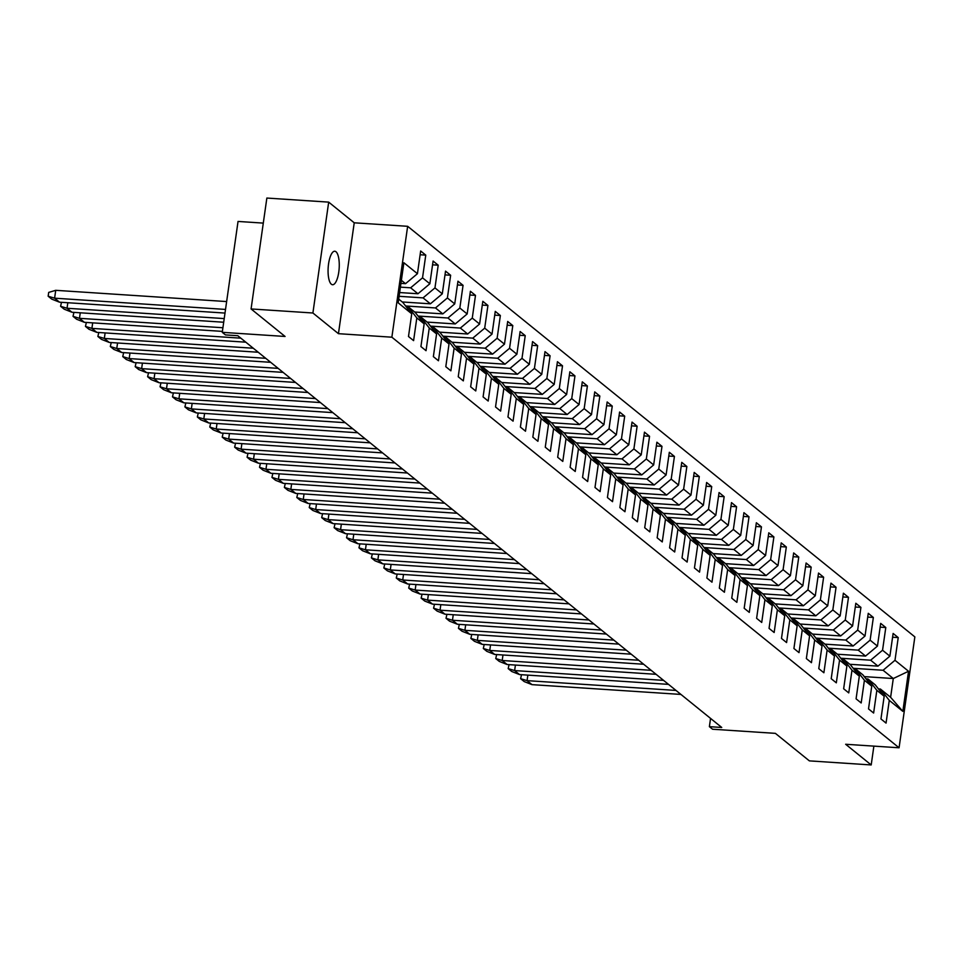 <?xml version="1.0" encoding="UTF-8"?>
<svg xmlns="http://www.w3.org/2000/svg" width="963" height="963" viewBox="0 0 963 963"><rect width="100%" height="100%" fill="white"/><g stroke="black" fill="none" stroke-linecap="round" stroke-linejoin="round"><path stroke-width="1.44" d="M331.356 284.217A16.792 5.501 93.8 0 0 332.56 284.735A16.792 5.501 93.8 0 0 339 270.242A16.792 5.501 93.8 0 0 335.979 251.74A16.792 5.501 93.8 0 0 334.775 251.235A16.792 5.501 93.8 0 0 328.335 265.728A16.792 5.501 93.8 0 0 331.356 284.217M338.446 333.68L354.228 222.802L328.684 202.122L312.903 312.999L338.446 333.68L391.869 337.194L899.069 747.782L845.658 744.267L871.202 764.947L873.874 746.12M871.202 764.947L809.377 760.878L775.384 733.361L712.572 729.232L709.382 726.656L721.744 727.462L237.813 335.714L225.45 334.907L222.26 332.331L285.072 336.46L251.078 308.942L266.859 198.053L328.684 202.122M312.903 312.999L251.078 308.942M263.296 223.103L238.042 221.442L222.26 332.331M354.228 222.802L407.65 226.305L914.85 636.892L899.069 747.782M400.945 283.375L405.531 283.676L401.378 280.317M405.531 283.676L417.436 273.709L420.662 250.994L425.766 255.123L420.133 254.762M864.256 676.616L893.291 678.53L883.083 670.26L894.988 660.293L908.542 671.259L902.837 711.356L889.282 700.378L886.056 723.093L880.952 718.964L884.178 696.249L876.848 690.315L873.622 713.029L868.518 708.9L871.744 686.186L864.413 680.251L861.187 702.966L856.083 698.837L859.321 676.122L851.978 670.188L848.752 692.903L843.648 688.774L846.886 666.059L839.555 660.124L836.317 682.839L831.213 678.71L834.452 655.996L827.121 650.061L823.883 672.764L818.779 668.635L822.017 645.932L814.686 639.998L811.448 662.7L806.356 658.572L809.582 635.869L802.251 629.934L799.025 652.637L793.921 648.508L797.147 625.806L789.816 619.871L786.59 642.574L781.487 638.445L784.713 615.742L777.382 609.796L774.156 632.51L769.052 628.382L772.29 605.667L764.947 599.732L761.721 622.447L756.617 618.318L759.855 595.603L752.524 589.669L749.286 612.384L744.182 608.255L747.42 585.54L740.09 579.606L736.851 602.32L731.748 598.192L734.986 575.477L727.655 569.542L724.417 592.257L719.325 588.128L722.551 565.413L715.22 559.479L711.982 582.182L706.89 578.053L710.116 555.35L702.785 549.416L699.559 572.118L694.455 567.989L697.681 545.287L690.351 539.352L687.125 562.055L682.021 557.926L685.259 535.223L677.916 529.289L674.69 551.992L669.586 547.863L672.824 525.16L665.493 519.213L662.255 541.928L657.151 537.799L660.389 515.085L653.058 509.15L649.82 531.865L644.716 527.736L647.955 505.021L640.624 499.087L637.386 521.802L632.294 517.673L635.52 494.958L628.189 489.023L624.951 511.738L619.859 507.609L623.085 484.895L615.754 478.96L612.528 501.675L607.424 497.546L610.65 474.831L603.32 468.897L600.093 491.612L594.99 487.483L598.228 464.768L590.885 458.833L587.659 481.536L582.555 477.407L585.793 454.705L578.462 448.77L575.224 471.473L570.12 467.344L573.358 444.641L566.027 438.707L562.789 461.409L557.685 457.281L560.923 434.578L553.593 428.643L550.355 451.346L545.263 447.217L548.489 424.514L541.158 418.568L537.92 441.283L532.828 437.154L536.054 414.439L528.723 408.505L525.497 431.219L520.393 427.091L523.619 404.376L516.288 398.441L513.062 421.156L507.958 417.027L511.184 394.312L503.854 388.378L500.628 411.093L495.524 406.964L498.762 384.249L491.431 378.315L488.193 401.029L483.089 396.9L486.327 374.186L478.996 368.251L475.758 390.954L470.654 386.825L473.892 364.122L466.561 358.188L463.323 380.891L458.232 376.762L461.458 354.059L454.127 348.125L450.889 370.827L445.797 366.698L449.023 343.996L441.692 338.061L438.466 360.764L433.362 356.635L436.588 333.932L429.257 327.986L426.031 350.701L420.927 346.572L424.153 323.857L416.823 317.922L413.596 340.637L408.493 336.508L411.731 313.794L398.176 302.827L403.882 262.743L417.436 273.709M391.869 337.194L407.65 226.305M399.645 292.547L417.966 293.751L410.635 287.805L422.528 277.838L425.766 255.123M422.528 277.838L429.859 283.772L433.097 261.057L438.201 265.186L432.568 264.825M402.245 301.961L430.401 303.814L423.058 297.88L434.963 287.901L438.201 265.186M434.963 287.901L442.294 293.835L445.532 271.133L450.636 275.262L444.99 274.888M414.668 312.024L442.824 313.878L435.493 307.943L447.398 297.964L450.636 275.262M447.398 297.964L454.729 303.899L457.967 281.196L463.059 285.325L457.425 284.952M427.103 322.087L455.258 323.941L447.927 318.007L459.833 308.028L463.059 285.325M459.833 308.028L467.163 313.962L470.401 291.259L475.493 295.388L469.86 295.015M439.537 332.151L467.693 334.005L460.362 328.07L472.267 318.091L475.493 295.388M472.267 318.091L479.598 324.025L482.824 301.323L487.928 305.452L482.294 305.078M451.972 342.214L480.128 344.068L472.797 338.133L484.702 328.154L487.928 305.452M484.702 328.154L492.033 334.101L495.259 311.386L500.363 315.515L494.729 315.142M464.407 352.277L492.562 354.131L485.232 348.197L497.137 338.23L500.363 315.515M497.137 338.23L504.468 344.164L507.694 321.449L512.798 325.578L507.164 325.205M476.841 362.353L504.997 364.195L497.666 358.26L509.559 348.293L512.798 325.578M509.559 348.293L516.89 354.228L520.128 331.513L525.232 335.642L519.599 335.268M489.276 372.416L517.432 374.258L510.089 368.323L521.994 358.356L525.232 335.642M521.994 358.356L529.325 364.291L532.563 341.576L537.667 345.705L532.021 345.332M501.699 382.48L529.855 384.333L522.524 378.387L534.429 368.42L537.667 345.705M534.429 368.42L541.76 374.354L544.998 351.639L550.09 355.768L544.456 355.407M514.134 392.543L542.289 394.397L534.959 388.462L546.864 378.483L550.09 355.768M546.864 378.483L554.194 384.418L557.433 361.703L562.524 365.832L556.891 365.471M526.568 402.606L554.724 404.46L547.393 398.526L559.298 388.546L562.524 365.832M559.298 388.546L566.629 394.481L569.855 371.778L574.959 375.907L569.326 375.534M539.003 412.67L567.159 414.523L559.828 408.589L571.733 398.61L574.959 375.907M571.733 398.61L579.064 404.544L582.29 381.842L587.394 385.97L581.76 385.597M551.438 422.733L579.594 424.587L572.263 418.652L584.168 408.673L587.394 385.97M584.168 408.673L591.499 414.608L594.725 391.905L599.829 396.034L594.195 395.661M563.873 432.796L592.028 434.65L584.697 428.716L596.591 418.736L599.829 396.034M596.591 418.736L603.933 424.671L607.159 401.968L612.263 406.097L606.63 405.724M576.307 442.86L604.463 444.713L597.12 438.779L609.025 428.8L612.263 406.097M609.025 428.8L616.356 434.746L619.594 412.032L624.698 416.16L619.053 415.787M588.742 452.923L616.886 454.777L609.555 448.842L621.46 438.875L624.698 416.16M621.46 438.875L628.791 444.81L632.029 422.095L637.121 426.224L631.487 425.851M601.165 462.998L629.321 464.84L621.99 458.906L633.895 448.939L637.121 426.224M633.895 448.939L641.226 454.873L644.464 432.158L649.556 436.287L643.922 435.914M613.6 473.062L641.755 474.903L634.424 468.969L646.329 459.002L649.556 436.287M646.329 459.002L653.66 464.936L656.886 442.222L661.99 446.351L656.357 445.989M626.034 483.125L654.19 484.979L646.859 479.032L658.764 469.065L661.99 446.351M658.764 469.065L666.095 475L669.321 452.285L674.425 456.414L668.791 456.053M638.469 493.188L666.625 495.042L659.294 489.108L671.199 479.129L674.425 456.414M671.199 479.129L678.53 485.063L681.756 462.36L686.86 466.489L681.226 466.116M650.904 503.252L679.059 505.106L671.729 499.171L683.622 489.192L686.86 466.489M683.622 489.192L690.965 495.126L694.191 472.424L699.294 476.553L693.661 476.179M663.338 513.315L691.494 515.169L684.151 509.234L696.056 499.255L699.294 476.553M696.056 499.255L703.387 505.19L706.625 482.487L711.729 486.616L706.084 486.243M675.773 523.378L703.917 525.232L696.586 519.298L708.491 509.319L711.729 486.616M708.491 509.319L715.822 515.253L719.06 492.55L724.152 496.679L718.518 496.306M688.196 533.442L716.352 535.296L709.021 529.361L720.926 519.382L724.152 496.679M720.926 519.382L728.257 525.329L731.495 502.614L736.587 506.743L730.953 506.369M700.631 543.505L728.786 545.359L721.456 539.424L733.361 529.457L736.587 506.743M733.361 529.457L740.691 535.392L743.918 512.677L749.021 516.806L743.388 516.433M713.065 553.581L741.221 555.422L733.89 549.488L745.795 539.521L749.021 516.806M745.795 539.521L753.126 545.455L756.352 522.74L761.456 526.869L755.823 526.496M725.5 563.644L753.656 565.486L746.325 559.551L758.23 549.584L761.456 526.869M758.23 549.584L765.561 555.519L768.787 532.804L773.891 536.933L768.257 536.56M737.935 573.707L766.091 575.561L758.76 569.615L770.653 559.647L773.891 536.933M770.653 559.647L777.996 565.582L781.222 542.867L786.326 546.996L780.692 546.635M750.37 583.771L778.525 585.624L771.182 579.69L783.088 569.711L786.326 546.996M783.088 569.711L790.418 575.645L793.656 552.931L798.76 557.059L793.115 556.698M762.804 593.834L790.948 595.688L783.617 589.753L795.522 579.774L798.76 557.059M795.522 579.774L802.853 585.709L806.091 563.006L811.183 567.135L805.55 566.762M775.227 603.897L803.383 605.751L796.052 599.817L807.957 589.838L811.183 567.135M807.957 589.838L815.288 595.772L818.526 573.069L823.618 577.198L817.984 576.825M787.662 613.961L815.817 615.814L808.487 609.88L820.392 599.901L823.618 577.198M820.392 599.901L827.723 605.835L830.949 583.133L836.053 587.261L830.419 586.888M800.097 624.024L828.252 625.878L820.921 619.943L832.826 609.964L836.053 587.261M832.826 609.964L840.157 615.899L843.383 593.196L848.487 597.325L842.854 596.952M812.531 634.087L840.687 635.941L833.356 630.007L845.261 620.028L848.487 597.325M845.261 620.028L852.592 625.974L855.818 603.259L860.922 607.388L855.288 607.015M824.966 644.151L853.122 646.004L845.791 640.07L857.684 630.103L860.922 607.388M857.684 630.103L865.027 636.037L868.253 613.323L873.357 617.452L867.723 617.078M837.401 654.226L865.556 656.068L858.214 650.133L870.119 640.166L873.357 617.452M870.119 640.166L877.449 646.101L880.688 623.386L885.791 627.515L880.146 627.142M849.835 664.289L877.979 666.131L870.648 660.197L882.553 650.23L885.791 627.515M882.553 650.23L889.884 656.164L893.122 633.449L898.226 637.578L892.581 637.217M894.988 660.293L898.226 637.578M424.153 323.857L415.294 312.518L407.963 306.583L405.989 306.463M407.963 306.583L416.823 317.922M400.415 287.143L410.635 287.805M417.966 293.751L429.859 283.772M436.588 333.932L427.728 322.593L420.386 316.646L418.424 316.526M420.386 316.646L429.257 327.986M399.103 296.303L423.058 297.88M430.401 303.814L442.294 293.835M449.023 343.996L440.151 332.656L432.82 326.722L430.846 326.589M432.82 326.722L441.692 338.061M405.604 305.969L435.493 307.943M442.824 313.878L454.729 303.899M461.458 354.059L452.586 342.72L445.255 336.785L443.281 336.653M445.255 336.785L454.127 348.125M418.038 316.045L447.927 318.007M455.258 323.941L467.163 313.962M473.892 364.122L465.021 352.783L457.69 346.849L455.716 346.716M457.69 346.849L466.561 358.188M430.473 326.108L460.362 328.07M467.693 334.005L479.598 324.025M486.327 374.186L477.455 362.846L470.125 356.912L468.15 356.779M470.125 356.912L478.996 368.251M442.908 336.171L472.797 338.133M480.128 344.068L492.033 334.101M498.762 384.249L489.89 372.91L482.559 366.975L480.585 366.843M482.559 366.975L491.431 378.315M455.343 346.235L485.232 348.197M492.562 354.131L504.468 344.164M511.184 394.312L502.325 382.973L494.994 377.039L493.02 376.906M494.994 377.039L503.854 388.378M467.777 356.298L497.666 358.26M504.997 364.195L516.89 354.228M523.619 404.376L514.76 393.036L507.417 387.102L505.455 386.97M507.417 387.102L516.288 398.441M480.2 366.361L510.089 368.323M517.432 374.258L529.325 364.291M536.054 414.439L527.182 403.1L519.851 397.165L517.877 397.045M519.851 397.165L528.723 408.505M492.635 376.425L522.524 378.387M529.855 384.333L541.76 374.354M548.489 424.514L539.617 413.163L532.286 407.229L530.312 407.108M532.286 407.229L541.158 418.568M505.069 386.488L534.959 388.462M542.289 394.397L554.194 384.418M560.923 434.578L552.052 423.239L544.721 417.292L542.747 417.172M544.721 417.292L553.593 428.643M517.504 396.551L547.393 398.526M554.724 404.46L566.629 394.481M573.358 444.641L564.487 433.302L557.156 427.367L555.182 427.235M557.156 427.367L566.027 438.707M529.939 406.615L559.828 408.589M567.159 414.523L579.064 404.544M585.793 454.705L576.921 443.365L569.59 437.431L567.616 437.298M569.59 437.431L578.462 448.77M542.374 416.69L572.263 418.652M579.594 424.587L591.499 414.608M598.228 464.768L589.356 453.429L582.025 447.494L580.051 447.362M582.025 447.494L590.885 458.833M554.808 426.753L584.697 428.716M592.028 434.65L603.933 424.671M610.65 474.831L601.791 463.492L594.448 457.557L592.486 457.425M594.448 457.557L603.32 468.897M567.231 436.817L597.12 438.779M604.463 444.713L616.356 434.746M623.085 484.895L614.213 473.555L606.883 467.621L604.908 467.488M606.883 467.621L615.754 478.96M579.666 446.88L609.555 448.842M616.886 454.777L628.791 444.81M635.52 494.958L626.648 483.619L619.317 477.684L617.343 477.552M619.317 477.684L628.189 489.023M592.101 456.944L621.99 458.906M629.321 464.84L641.226 454.873M647.955 505.021L639.083 493.682L631.752 487.747L629.778 487.615M631.752 487.747L640.624 499.087M604.535 467.007L634.424 468.969M641.755 474.903L653.66 464.936M660.389 515.085L651.518 503.745L644.187 497.811L642.213 497.69M644.187 497.811L653.058 509.15M616.97 477.07L646.859 479.032M654.19 484.979L666.095 475M672.824 525.16L663.952 513.821L656.622 507.874L654.647 507.754M656.622 507.874L665.493 519.213M629.405 487.134L659.294 489.108M666.625 495.042L678.53 485.063M685.259 535.223L676.387 523.884L669.056 517.95L667.082 517.817M669.056 517.95L677.916 529.289M641.84 497.197L671.729 499.171M679.059 505.106L690.965 495.126M697.681 545.287L688.822 533.947L681.479 528.013L679.517 527.88M681.479 528.013L690.351 539.352M654.262 507.272L684.151 509.234M691.494 515.169L703.387 505.19M710.116 555.35L701.245 544.011L693.914 538.076L691.94 537.944M693.914 538.076L702.785 549.416M666.697 517.336L696.586 519.298M703.917 525.232L715.822 515.253M722.551 565.413L713.679 554.074L706.348 548.14L704.374 548.007M706.348 548.14L715.22 559.479M679.132 527.399L709.021 529.361M716.352 535.296L728.257 525.329M734.986 575.477L726.114 564.137L718.783 558.203L716.809 558.071M718.783 558.203L727.655 569.542M691.566 537.462L721.456 539.424M728.786 545.359L740.691 535.392M747.42 585.54L738.549 574.201L731.218 568.266L729.244 568.134M731.218 568.266L740.09 579.606M704.001 547.526L733.89 549.488M741.221 555.422L753.126 545.455M759.855 595.603L750.984 584.264L743.653 578.33L741.679 578.197M743.653 578.33L752.524 589.669M716.436 557.589L746.325 559.551M753.656 565.486L765.561 555.519M772.29 605.667L763.418 594.327L756.087 588.393L754.113 588.261M756.087 588.393L764.947 599.732M728.871 567.652L758.76 569.615M766.091 575.561L777.996 565.582M784.713 615.742L775.853 604.391L768.51 598.456L766.548 598.336M768.51 598.456L777.382 609.796M741.293 577.716L771.182 579.69M778.525 585.624L790.418 575.645M797.147 625.806L788.276 614.466L780.945 608.52L778.971 608.399M780.945 608.52L789.816 619.871M753.728 587.779L783.617 589.753M790.948 595.688L802.853 585.709M809.582 635.869L800.71 624.53L793.38 618.595L791.405 618.463M793.38 618.595L802.251 629.934M766.163 597.842L796.052 599.817M803.383 605.751L815.288 595.772M822.017 645.932L813.145 634.593L805.814 628.658L803.84 628.526M805.814 628.658L814.686 639.998M778.598 607.918L808.487 609.88M815.817 615.814L827.723 605.835M834.452 655.996L825.58 644.656L818.249 638.722L816.275 638.589M818.249 638.722L827.121 650.061M791.032 617.981L820.921 619.943M828.252 625.878L840.157 615.899M846.886 666.059L838.015 654.72L830.684 648.785L828.71 648.653M830.684 648.785L839.555 660.124M803.467 628.045L833.356 630.007M840.687 635.941L852.592 625.974M859.321 676.122L850.449 664.783L843.119 658.848L841.144 658.716M843.119 658.848L851.978 670.188M815.902 638.108L845.791 640.07M853.122 646.004L865.027 636.037M871.744 686.186L862.884 674.846L855.541 668.912L853.579 668.779M855.541 668.912L864.413 680.251M828.324 648.171L858.214 650.133M865.556 656.068L877.449 646.101M884.178 696.249L875.307 684.91L867.976 678.975L866.002 678.843M867.976 678.975L876.848 690.315M840.759 658.235L870.648 660.197M877.979 666.131L889.884 656.164M902.837 711.356L890.619 697.296L880.411 689.039L878.437 688.918M880.411 689.039L889.282 700.378M710.55 718.41L709.382 726.656M853.194 668.298L883.083 670.26M890.619 697.296L893.291 678.53L908.542 671.259M398.706 299.096L402.859 302.454L411.731 313.794M521.525 674.702L520.61 678.674L524.197 681.575L531.841 684.585M676.002 690.435L527.062 680.636L531.997 684.645L680.949 694.431M527.844 675.123L527.062 680.636L520.61 678.674M509.09 664.639L508.175 668.611L511.762 671.512L519.406 674.521M663.567 680.372L514.627 670.573L519.563 674.582L668.515 684.368M515.41 665.06L514.627 670.573L508.175 668.611M496.655 654.575L495.74 658.548L499.328 661.449L506.971 664.458M651.132 670.308L502.192 660.51L507.128 664.518L656.08 674.305M502.975 654.996L502.192 660.51L495.74 658.548M484.22 644.512L483.306 648.484L486.893 651.385L494.537 654.395M638.71 660.245L489.758 650.446L494.705 654.443L643.645 664.241M490.54 644.933L489.758 650.446L483.306 648.484M471.786 634.448L470.871 638.409L474.458 641.322L482.102 644.331M626.275 650.181L477.323 640.383L482.27 644.379L631.21 654.178M478.117 634.858L477.323 640.383L470.871 638.409M459.351 624.385L458.436 628.345L462.023 631.246L469.679 634.256M613.84 640.118L464.888 630.32L469.836 634.316L618.776 644.115M465.683 624.794L464.888 630.32L458.436 628.345M446.928 614.322L446.013 618.282L449.589 621.183L457.244 624.193M601.406 630.043L452.466 620.256L457.401 624.253L606.341 634.051M453.248 614.731L452.466 620.256L446.013 618.282M434.494 604.258L433.579 608.219L437.166 611.12L444.81 614.129M588.971 619.979L440.031 610.193L444.966 614.189L593.918 623.988M440.813 604.668L440.031 610.193L433.579 608.219M422.059 594.183L421.144 598.155L424.731 601.056L432.375 604.066M576.536 609.916L427.596 600.13L432.531 604.126L581.483 613.913M428.379 594.604L427.596 600.13L421.144 598.155M409.624 584.12L408.709 588.092L412.296 590.993L419.94 594.002M564.101 599.853L415.161 590.054L420.097 594.063L569.049 603.849M415.944 584.541L415.161 590.054L408.709 588.092M397.189 574.056L396.275 578.029L399.862 580.93L407.505 583.939M551.679 589.789L402.727 579.991L407.674 583.999L556.614 593.786M403.509 574.478L402.727 579.991L396.275 578.029M384.755 563.993L383.84 567.965L387.427 570.866L395.071 573.876M539.244 579.726L390.292 569.927L395.239 573.936L544.179 583.722M391.086 564.414L390.292 569.927L383.84 567.965M372.32 553.93L371.405 557.902L374.992 560.803L382.648 563.812M526.809 569.663L377.857 559.864L382.805 563.861L531.745 573.659M378.652 554.351L377.857 559.864L371.405 557.902M359.885 543.866L358.97 547.827L362.557 550.74L370.213 553.749M514.374 559.599L365.434 549.801L370.37 553.797L519.31 563.596M366.217 544.276L365.434 549.801L358.97 547.827M347.462 533.803L346.548 537.763L350.135 540.676L357.779 543.686M501.94 549.536L353 539.737L357.935 543.734L506.887 553.532M353.782 534.212L353 539.737L346.548 537.763M335.028 523.74L334.113 527.7L337.7 530.601L345.344 533.61M489.505 539.461L340.565 529.674L345.5 533.671L494.452 543.469M341.347 524.149L340.565 529.674L334.113 527.7M322.593 513.676L321.678 517.637L325.265 520.538L332.909 523.547M477.07 529.397L328.13 519.611L333.066 523.607L482.018 533.406M328.913 514.086L328.13 519.611L321.678 517.637M310.158 503.613L309.243 507.573L312.831 510.474L320.474 513.484M464.635 519.334L315.695 509.547L320.643 513.544L469.583 523.342M316.478 504.022L315.695 509.547L309.243 507.573M297.723 493.538L296.809 497.51L300.396 500.411L308.04 503.42M452.213 509.271L303.261 499.484L308.208 503.48L457.148 513.267M304.043 493.959L303.261 499.484L296.809 497.51M285.289 483.474L284.374 487.447L287.961 490.348L295.617 493.357M439.778 499.207L290.826 489.409L295.773 493.417L444.713 503.204M291.62 483.895L290.826 489.409L284.374 487.447M272.854 473.411L271.939 477.383L275.526 480.284L283.182 483.294M427.343 489.144L278.403 479.345L283.339 483.354L432.279 493.14M279.186 473.832L278.403 479.345L271.939 477.383M260.431 463.347L259.516 467.32L263.104 470.221L270.747 473.23M414.909 479.08L265.969 469.282L270.904 473.29L419.856 483.077M266.751 463.769L265.969 469.282L259.516 467.32M247.997 453.284L247.082 457.256L250.669 460.158L258.313 463.167M402.474 469.017L253.534 459.219L258.469 463.215L407.421 473.014M254.316 453.705L253.534 459.219L247.082 457.256M235.562 443.221L234.647 447.181L238.234 450.094L245.878 453.104M390.039 458.954L241.099 449.155L246.034 453.152L394.986 462.95M241.882 443.63L241.099 449.155L234.647 447.181M223.127 433.157L222.212 437.118L225.799 440.019L233.443 443.028M377.604 448.89L228.664 439.092L233.612 443.088L382.552 452.887M229.447 433.567L228.664 439.092L222.212 437.118M210.692 423.094L209.778 427.054L213.365 429.955L221.008 432.965M365.182 438.815L216.23 429.029L221.177 433.025L370.117 442.824M217.012 423.503L216.23 429.029L209.778 427.054M198.258 413.031L197.343 416.991L200.93 419.892L208.586 422.901M352.747 428.752L203.795 418.965L208.742 422.962L357.682 432.76M204.589 413.44L203.795 418.965L197.343 416.991M185.823 402.955L184.908 406.928L188.495 409.829L196.151 412.838M340.312 418.688L191.36 408.902L196.308 412.898L345.248 422.685M192.155 403.377L191.36 408.902L184.908 406.928M173.4 392.892L172.485 396.864L176.073 399.765L183.716 402.775M327.877 408.625L178.937 398.826L183.873 402.835L332.825 412.621M179.72 393.313L178.937 398.826L172.485 396.864M160.965 382.829L160.051 386.801L163.638 389.702L171.282 392.711M315.443 398.562L166.503 388.763L171.438 392.772L320.39 402.558M167.285 383.25L166.503 388.763L160.051 386.801M148.531 372.765L147.616 376.738L151.203 379.639L158.847 382.648M303.008 388.498L154.068 378.7L159.003 382.708L307.955 392.495M154.85 373.187L154.068 378.7L147.616 376.738M136.096 362.702L135.181 366.674L138.768 369.575L146.412 372.585M290.573 378.435L141.633 368.636L146.581 372.633L295.521 382.431M142.416 363.123L141.633 368.636L135.181 366.674M123.661 352.639L122.746 356.599L126.334 359.512L133.977 362.521M278.151 368.372L129.198 358.573L134.146 362.57L283.086 372.368M129.981 353.048L129.198 358.573L122.746 356.599M111.227 342.575L110.312 346.536L113.899 349.449L121.543 352.458M265.716 358.308L116.764 348.51L121.711 352.506L270.651 362.305M117.558 342.984L116.764 348.51L110.312 346.536M98.792 332.512L97.877 336.472L101.464 339.373L109.12 342.383M253.281 348.233L104.329 338.446L109.276 342.443L258.216 352.241M105.123 332.921L104.329 338.446L97.877 336.472M86.369 322.449L85.454 326.409L89.041 329.31L96.685 332.319M240.846 338.169L91.906 328.383L96.842 332.379L245.794 342.178M92.689 322.858L91.906 328.383L85.454 326.409M73.934 312.385L73.019 316.346L76.607 319.247L84.25 322.256M222.91 327.745L79.472 318.32L84.407 322.316L222.393 331.392M80.254 312.794L79.472 318.32L73.019 316.346M61.5 302.31L60.585 306.282L64.172 309.183L71.816 312.193M224.223 318.584L67.037 308.256L71.972 312.253L223.693 322.232M67.819 302.731L67.037 308.256L60.585 306.282M226.642 301.563L55.722 290.32L48.692 292.415L48.15 296.219L51.737 299.12L59.381 302.129M225.523 309.424L54.602 298.181L59.55 302.189L225.005 313.071M55.722 290.32L54.602 298.181L48.15 296.219"/></g></svg>
